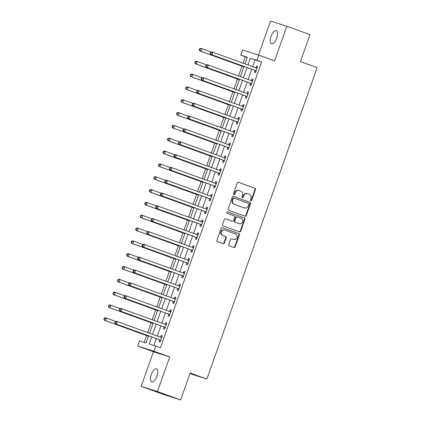<?xml version="1.0" encoding="UTF-8"?>
<svg xmlns="http://www.w3.org/2000/svg" width="421" height="421" viewBox="0 0 421 421"><rect width="100%" height="100%" fill="white"/><g stroke="black" fill="none" stroke-linecap="round" stroke-linejoin="round"><path stroke-width="0.63" d="M250.79 200.749A0.747 0.679 107.7 0 0 251.679 200.275L255.468 189.571A1.068 0.968 107.7 0 0 254.915 188.234L238.533 182.304A1.068 0.968 107.7 0 0 237.265 182.982L233.476 193.686A0.747 0.679 107.7 0 0 233.887 194.628A0.747 0.679 107.7 0 0 234.75 194.144L235.239 192.76A3.421 3.094 107.7 0 1 239.191 190.555A3.421 3.094 107.7 0 1 239.291 190.592L240.659 191.087A3.421 3.094 107.7 0 1 242.428 195.365L241.938 196.749A0.747 0.679 107.7 0 0 243.212 197.212L243.701 195.823A3.421 3.094 107.7 0 1 247.653 193.623A3.421 3.094 107.7 0 1 247.758 193.655L249.121 194.149A3.421 3.094 107.7 0 1 250.895 198.428L250.406 199.812A0.747 0.679 107.7 0 0 250.79 200.749M250.606 200.643A0.747 0.679 107.7 0 0 251.237 200.133L255.026 189.429A1.068 0.968 107.7 0 0 254.473 188.092L238.36 182.261M233.676 194.518A0.747 0.679 107.7 0 0 234.308 194.007L234.802 192.623L235.239 192.76M242.143 197.581A0.747 0.679 107.7 0 0 242.775 197.07L243.264 195.686L243.701 195.823M156.949 376.263A6.968 2.952 -70.1 0 0 156.507 368.817A6.968 2.952 -70.1 0 0 151.318 374.469A6.968 2.952 -70.1 0 0 151.76 381.921A6.968 2.952 -70.1 0 0 156.949 376.263M276.686 38.143A6.968 2.952 -70.1 0 0 276.239 30.691A6.968 2.952 -70.1 0 0 271.05 36.343A6.968 2.952 -70.1 0 0 271.498 43.795A6.968 2.952 -70.1 0 0 276.686 38.143M228.771 244.512A1.068 0.968 107.7 0 0 229.324 245.848L233.923 247.511A1.068 0.968 107.7 0 0 235.192 246.832L239.396 234.95A1.068 0.968 107.7 0 0 238.844 233.613L222.462 227.682A1.068 0.968 107.7 0 0 221.199 228.361L216.989 240.244A1.068 0.968 107.7 0 0 217.541 241.58L223.093 243.591A1.068 0.968 107.7 0 0 224.361 242.912L226.161 237.828A1.068 0.968 107.7 0 0 225.609 236.491L222.856 235.497A2.858 2.589 107.7 0 1 221.357 231.966A2.858 2.589 107.7 0 1 224.677 230.076A2.858 2.589 107.7 0 1 224.761 230.108L235.544 234.008A2.858 2.589 107.7 0 1 237.044 237.539A2.858 2.589 107.7 0 1 233.723 239.428A2.858 2.589 107.7 0 1 233.639 239.396L231.839 238.749A1.068 0.968 107.7 0 0 230.576 239.423L228.771 244.512M180.635 399.95L164.358 394.756L141.177 386.367L157.459 391.562L180.635 399.95L190.176 373.011L206.869 379.053L317.155 67.607L300.462 61.571L310.003 34.633L286.822 26.244L274.56 60.877L258.799 55.172L256.978 60.303L261.615 61.982L160.412 347.767L155.775 346.094L153.96 351.225L137.678 346.03L139.498 340.899L146.098 343.004L148.639 335.832M157.459 391.562L169.721 356.929L153.96 351.225M245.017 216.184A1.068 0.968 107.7 0 0 246.28 215.51L250.49 203.622A1.068 0.968 107.7 0 0 249.937 202.285L233.555 196.354A1.068 0.968 107.7 0 0 232.287 197.033L228.082 208.921A1.068 0.968 107.7 0 0 228.635 210.258L245.017 216.184M244.943 219.283L240.738 231.171A1.068 0.968 107.7 0 1 239.47 231.85L223.088 225.919A1.068 0.968 107.7 0 1 222.535 224.582L224.335 219.499A1.068 0.968 107.7 0 1 225.603 218.82L232.245 221.225A1.068 0.968 107.7 0 0 233.513 220.546L234.708 217.173A1.068 0.968 107.7 0 0 234.155 215.836L227.235 213.331A0.747 0.679 107.7 0 1 227.735 211.921L244.39 217.946A1.068 0.968 107.7 0 1 244.943 219.283L244.506 219.146L240.296 231.029L240.738 231.171M286.822 26.244L270.545 21.05L258.494 55.072M261.615 61.982L255.015 59.877L252.626 66.629M251.7 69.239L248.08 79.458M247.159 82.063L243.538 92.283M242.617 94.893L238.996 105.113M238.075 107.718L234.455 117.938M233.534 120.543L229.913 130.763M228.987 133.373L225.372 143.593M224.446 146.198L220.83 156.417M219.904 159.027L216.283 169.247M215.363 171.852L211.742 182.072M210.821 184.682L207.2 194.902M206.279 197.507L202.659 207.727M201.733 210.337L198.117 220.557M197.191 223.162L193.576 233.381M192.65 235.992L189.029 246.211M188.108 248.816L184.487 259.036M183.567 261.646L179.946 271.866M179.025 274.471L175.404 284.691M174.483 287.301L170.863 297.521M169.937 300.126L166.321 310.345M165.395 312.956L161.78 323.175M160.854 325.78L157.233 336M156.312 338.605L153.875 345.483M255.021 70.581L254.431 72.249L255.531 72.601L257.71 66.444L256.61 66.092L256.021 67.76M250.479 83.405L249.885 85.079L250.984 85.426L253.168 79.269L252.068 78.922L251.474 80.59M245.938 96.235L245.343 97.904L246.443 98.256L248.627 92.099L247.527 91.746L246.932 93.415M241.391 109.06L240.801 110.734L241.901 111.081L244.08 104.924L242.98 104.576L242.391 106.245M236.849 121.89L236.26 123.558L237.36 123.911L239.538 117.754L238.439 117.401L237.849 119.069M232.308 134.715L231.718 136.388L232.818 136.736L234.997 130.578L233.897 130.231L233.308 131.899M227.766 147.545L227.177 149.213L228.277 149.566L230.455 143.408L229.356 143.056L228.766 144.724M223.225 160.369L222.63 162.038L223.735 162.39L225.914 156.233L224.814 155.886L224.219 157.554M218.683 173.199L218.089 174.868L219.188 175.22L221.372 169.063L220.272 168.71L219.678 170.379M214.142 186.024L213.547 187.692L214.647 188.045L216.831 181.888L215.726 181.535L215.136 183.209M209.595 198.854L209.005 200.522L210.105 200.875L212.284 194.718L211.184 194.365L210.595 196.033M205.053 211.679L204.464 213.347L205.564 213.7L207.742 207.542L206.643 207.19L206.053 208.863M200.512 224.509L199.922 226.177L201.022 226.53L203.201 220.372L202.101 220.02L201.512 221.688M195.97 237.333L195.381 239.002L196.481 239.354L198.659 233.197L197.56 232.845L196.97 234.518M191.429 250.163L190.834 251.832L191.934 252.179L194.118 246.022L193.018 245.675L192.423 247.343M186.887 262.988L186.292 264.656L187.392 265.009L189.576 258.852L188.476 258.499L187.882 260.167M182.34 275.818L181.751 277.486L182.851 277.834L185.03 271.677L183.93 271.329L183.34 272.997M177.799 288.643L177.209 290.311L178.309 290.664L180.488 284.507L179.388 284.154L178.799 285.822M173.257 301.468L172.668 303.141L173.768 303.488L175.946 297.331L174.847 296.984L174.257 298.652M168.716 314.298L168.126 315.966L169.226 316.318L171.405 310.161L170.305 309.809L169.716 311.477M164.174 327.122L163.58 328.796L164.685 329.143L166.863 322.986L165.763 322.639L165.169 324.307M159.633 339.952L159.038 341.62L160.138 341.973L162.322 335.816L161.222 335.463L160.627 337.132M247.238 57.393L245.338 56.788L243.075 63.171M242.001 66.202L238.533 76.001M237.46 79.027L233.992 88.826M232.918 91.852L229.45 101.656M228.377 104.682L224.903 114.48M223.835 117.506L220.362 127.31M219.294 130.336L215.82 140.135M214.747 143.161L211.279 152.965M210.205 155.991L206.737 165.79M205.664 168.816L202.196 178.62M201.122 181.646L197.649 191.444M196.581 194.47L193.107 204.274M192.039 207.3L188.566 217.099M187.492 220.125L184.024 229.924M182.951 232.955L179.483 242.754M178.409 245.78L174.941 255.579M173.868 258.61L170.4 268.409M169.326 271.434L165.853 281.233M164.785 284.259L161.311 294.063M160.243 297.089L156.77 306.888M155.696 309.914L152.228 319.718M151.155 322.744L147.687 332.543M146.613 335.569L144.198 342.399M189.955 373.632L206.869 379.053M169.721 356.929L153.444 351.735L141.177 386.367M153.444 351.735L137.678 346.03M245.338 56.788L240.701 55.109L242.517 49.978L258.799 55.172M151.676 336.932L149.176 343.989L155.775 346.094M256.978 60.303L250.379 58.198L247.99 64.95M247.064 67.56L243.449 77.78M242.522 80.385L238.902 90.604M237.981 93.215L234.36 103.434M233.439 106.039L229.819 116.259M228.898 118.869L225.277 129.089M224.351 131.694L220.736 141.914M219.809 144.524L216.194 154.744M215.268 157.349L211.647 167.569M210.726 170.179L207.106 180.399M206.185 183.003L202.564 193.223M201.643 195.828L198.023 206.048M197.102 208.658L193.481 218.878M192.555 221.483L188.94 231.703M188.013 234.313L184.398 244.533M183.472 247.138L179.851 257.357M178.93 259.967L175.31 270.187M174.389 272.792L170.768 283.012M169.847 285.622L166.227 295.842M165.3 298.447L161.685 308.667M160.759 311.277L157.144 321.497M156.217 324.102L152.597 334.321M244.948 63.85L247.301 57.214L240.701 55.109M149.56 333.222L153.181 323.002M154.102 320.397L157.722 310.177M158.643 307.567L162.264 297.347M163.19 294.742L166.805 284.522M167.732 281.912L171.347 271.692M172.273 269.087L175.894 258.868M176.815 256.257L180.435 246.038M181.356 243.433L184.977 233.213M185.898 230.603L189.518 220.383M190.439 217.778L194.06 207.558M194.986 204.948L198.601 194.728M199.528 192.123L203.143 181.904M204.069 179.299L207.69 169.079M208.611 166.469L212.231 156.249M213.152 153.644L216.773 143.424M217.694 140.814L221.314 130.594M222.241 127.989L225.856 117.769M226.782 115.159L230.398 104.94M231.324 102.335L234.944 92.115M235.865 89.505L239.486 79.285M240.407 76.68L244.027 66.46M255.015 59.877L250.379 58.198M256.61 66.092L257.694 66.486M252.068 78.922L253.153 79.311M247.527 91.746L248.611 92.141M242.98 104.576L244.069 104.966M238.439 117.401L239.523 117.796M233.897 130.231L234.981 130.621M229.356 143.056L230.44 143.45M224.814 155.886L225.898 156.275M220.272 168.71L221.357 169.105M215.726 181.535L216.815 181.93M211.184 194.365L212.273 194.76M206.643 207.19L207.727 207.585M202.101 220.02L203.185 220.409M197.56 232.845L198.644 233.239M193.018 245.675L194.102 246.064M188.476 258.499L189.561 258.894M183.93 271.329L185.019 271.719M179.388 284.154L180.472 284.549M174.847 296.984L175.931 297.373M170.305 309.809L171.389 310.203M165.763 322.639L166.848 323.028M161.222 335.463L162.306 335.858M247.316 193.518A3.421 3.094 107.7 0 0 247.216 193.481A3.421 3.094 107.7 0 0 243.264 195.686M238.854 190.45A3.421 3.094 107.7 0 0 238.749 190.418A3.421 3.094 107.7 0 0 234.802 192.623M244.748 216.089A1.068 0.968 107.7 0 0 245.843 215.368L250.053 203.48A1.068 0.968 107.7 0 0 249.5 202.143L233.387 196.312M248.827 204.269A0.747 0.679 107.7 0 0 248.437 203.332L234.06 198.128A0.747 0.679 107.7 0 0 233.171 198.601L232.655 200.064A3.421 3.094 107.7 0 0 234.423 204.343L244.254 207.9A3.421 3.094 107.7 0 0 244.354 207.932A3.421 3.094 107.7 0 0 248.306 205.732L248.827 204.269M234.013 198.117L233.618 197.991A0.747 0.679 107.7 0 0 232.729 198.465L233.171 198.601M244.022 207.827A3.421 3.094 107.7 0 1 243.917 207.795A3.421 3.094 107.7 0 1 243.812 207.758L233.987 204.201A3.421 3.094 107.7 0 1 232.213 199.922L232.729 198.465M239.202 231.75A1.068 0.968 107.7 0 0 240.296 231.029M225.43 218.778L231.808 221.083A1.068 0.968 107.7 0 0 231.871 221.104M227.593 211.889L244.39 217.946M239.139 223.719A2.858 2.589 107.7 0 0 239.223 223.746A2.858 2.589 107.7 0 0 242.543 221.856A2.858 2.589 107.7 0 0 241.049 218.331L237.249 216.952A1.068 0.968 107.7 0 0 235.981 217.631L234.786 221.004A1.068 0.968 107.7 0 0 235.339 222.341L238.702 223.577A2.858 2.589 107.7 0 0 238.786 223.609A2.858 2.589 107.7 0 0 238.87 223.635M237.186 216.936L236.807 216.815A1.068 0.968 107.7 0 0 235.539 217.494L235.981 217.631M238.702 223.577L234.902 222.204A1.068 0.968 107.7 0 1 234.344 220.867L235.539 217.494M244.506 219.146A1.068 0.968 107.7 0 0 243.954 217.81M233.371 239.312A2.858 2.589 107.7 0 1 233.287 239.286A2.858 2.589 107.7 0 1 233.197 239.26L231.671 238.702M224.325 229.966A2.858 2.589 107.7 0 0 224.235 229.934A2.858 2.589 107.7 0 0 220.92 231.824A2.858 2.589 107.7 0 0 222.414 235.355L222.856 235.497M222.825 243.496A1.068 0.968 107.7 0 0 223.919 242.775L225.719 237.686A1.068 0.968 107.7 0 0 225.167 236.349L222.414 235.355M233.655 247.416A1.068 0.968 107.7 0 0 234.75 246.695L238.96 234.807A1.068 0.968 107.7 0 0 238.407 233.471L222.293 227.64M211.174 52.099L201.848 48.725L200.938 51.288L199.838 50.941L243.601 66.776A1.089 0.984 -72.3 0 1 243.859 66.923M199.675 49.978L200.038 48.952L199.596 48.81L199.233 49.836L200.938 51.288L243.891 66.834M199.596 48.81L200.749 48.373L201.848 48.725L200.038 48.952M199.838 50.941L199.233 49.836M210.6 52.32L210.237 53.346L210.674 53.488L211.037 52.462L210.6 52.32L211.747 51.883L212.847 52.23L256.61 68.07A1.089 0.984 107.7 0 0 256.984 68.123L257.12 68.113M211.037 52.462L212.847 52.23L211.937 54.798L210.837 54.446L254.6 70.286A1.089 0.984 107.7 0 1 254.921 70.486L255.936 71.454M256.121 70.933L256.021 70.839A1.089 0.984 107.7 0 0 255.7 70.639L211.937 54.798L210.674 53.488M255.789 67.776A1.089 0.984 107.7 0 0 255.884 67.77L257.273 67.67M210.237 53.346L210.837 54.446M206.632 64.929L197.302 61.55L196.397 64.118L195.297 63.766L239.06 79.606A1.089 0.984 -72.3 0 1 239.317 79.753M195.133 62.803L195.497 61.782L195.055 61.64L194.691 62.666L196.397 64.118L239.349 79.664M195.055 61.64L196.202 61.198L197.302 61.55L195.497 61.782M195.297 63.766L194.691 62.666M202.091 77.753L192.76 74.38L191.855 76.943L190.755 76.59L234.518 92.431A1.089 0.984 -72.3 0 1 234.776 92.578M190.592 75.633L190.955 74.606L190.513 74.464L190.15 75.491L191.855 76.943L234.807 92.488M190.513 74.464L191.66 74.028L192.76 74.38L190.955 74.606M190.755 76.59L190.15 75.491M197.549 90.583L188.219 87.205L187.308 89.773L186.208 89.42L229.977 105.261A1.089 0.984 -72.3 0 1 230.234 105.408M186.05 88.457L186.414 87.431L185.971 87.294L185.608 88.321L187.308 89.773L230.266 105.318M185.971 87.294L187.119 86.852L188.219 87.205L186.414 87.431M186.208 89.42L185.608 88.321M206.058 65.144L205.69 66.171L206.132 66.313L206.495 65.287L206.058 65.144L207.206 64.708L252.068 80.9A1.089 0.984 107.7 0 0 252.442 80.948L252.574 80.943M206.495 65.287L208.306 65.06L207.395 67.623L206.295 67.276L250.058 83.116A1.089 0.984 107.7 0 1 250.379 83.311L251.39 84.284M251.579 83.758L251.479 83.663A1.089 0.984 107.7 0 0 251.158 83.463L207.395 67.623L206.132 66.313M251.242 80.6A1.089 0.984 107.7 0 0 251.342 80.6L252.732 80.5M205.69 66.171L206.295 67.276M201.512 77.974L201.149 79.001L201.591 79.143L201.954 78.117L201.512 77.974L202.664 77.538L203.764 77.885L247.527 93.725A1.089 0.984 107.7 0 0 247.895 93.778L248.032 93.767M201.954 78.117L203.764 77.885L202.854 80.453L201.754 80.101L245.517 95.941A1.089 0.984 107.7 0 1 245.838 96.141L246.848 97.109M247.038 96.588L246.938 96.493A1.089 0.984 107.7 0 0 246.617 96.293L202.854 80.453L201.591 79.143M246.701 93.43A1.089 0.984 107.7 0 0 246.795 93.425L248.19 93.325M201.149 79.001L201.754 80.101M196.97 90.799L196.607 91.825L197.049 91.967L197.412 90.941L196.97 90.799L198.117 90.362L242.985 106.555A1.089 0.984 107.7 0 0 243.354 106.602L243.491 106.592M197.412 90.941L199.217 90.715L198.312 93.278L197.212 92.93L240.975 108.765A1.089 0.984 107.7 0 1 241.296 108.965L242.307 109.939M242.491 109.413L242.396 109.318A1.089 0.984 107.7 0 0 242.075 109.118L198.312 93.278L197.049 91.967M242.159 106.255A1.089 0.984 107.7 0 0 242.254 106.255L243.648 106.155M196.607 91.825L197.212 92.93M193.002 103.408L183.677 100.035L182.767 102.598L181.667 102.245L225.43 118.085A1.089 0.984 -72.3 0 1 225.693 118.233M181.504 101.287L181.867 100.261L181.43 100.119L181.067 101.145L182.767 102.598L225.724 118.143M181.43 100.119L182.577 99.682L183.677 100.035L181.867 100.261M181.667 102.245L181.067 101.145M192.429 103.629L192.065 104.655L192.508 104.797L192.871 103.771L192.429 103.629L193.576 103.192L194.676 103.54L238.439 119.38A1.089 0.984 107.7 0 0 238.812 119.432L238.949 119.422M192.871 103.771L194.676 103.54L193.771 106.108L192.671 105.755L236.434 121.595A1.089 0.984 107.7 0 1 236.749 121.795L237.765 122.764M237.949 122.243L237.854 122.148A1.089 0.984 107.7 0 0 237.533 121.948L193.771 106.108L192.508 104.797M237.618 119.085A1.089 0.984 107.7 0 0 237.712 119.08L239.107 118.98M192.065 104.655L192.671 105.755M188.461 116.238L179.135 112.86L178.225 115.428L177.125 115.075L220.888 130.915A1.089 0.984 -72.3 0 1 221.151 131.063M176.962 114.112L177.325 113.086L176.888 112.949L176.525 113.975L178.225 115.428L221.183 130.973M176.888 112.949L178.036 112.507L179.135 112.86L177.325 113.086M177.125 115.075L176.525 113.975M183.919 129.063L174.594 125.69L173.684 128.252L172.584 127.9L216.347 143.74A1.089 0.984 -72.3 0 1 216.61 143.887M172.421 126.942L172.784 125.916L172.342 125.774L171.978 126.8L173.684 128.252L216.641 143.798M172.342 125.774L173.494 125.337L174.594 125.69L172.784 125.916M172.584 127.9L171.978 126.8M179.378 141.893L170.047 138.514L169.142 141.077L168.042 140.73L211.805 156.57A1.089 0.984 -72.3 0 1 212.063 156.717M167.879 139.767L168.242 138.741L167.8 138.604L167.437 139.63L169.142 141.077L212.095 156.628M167.8 138.604L168.947 138.162L170.047 138.514L168.242 138.741M168.042 140.73L167.437 139.63M174.836 154.718L165.506 151.339L164.6 153.907L163.501 153.554L207.264 169.395A1.089 0.984 -72.3 0 1 207.521 169.542M163.337 152.597L163.701 151.571L163.259 151.428L162.895 152.455L164.6 153.907L207.553 169.452M163.259 151.428L164.406 150.992L165.506 151.339L163.701 151.571M163.501 153.554L162.895 152.455M170.294 167.542L160.964 164.169L160.059 166.732L158.959 166.384L202.722 182.225A1.089 0.984 -72.3 0 1 202.98 182.372M158.796 165.421L159.159 164.395L158.717 164.258L158.354 165.285L160.059 166.732L203.011 182.282M158.717 164.258L159.864 163.816L160.964 164.169L159.159 164.395M158.959 166.384L158.354 165.285M187.887 116.454L187.524 117.48L187.961 117.622L188.329 116.596L187.887 116.454L189.034 116.017L233.897 132.21A1.089 0.984 107.7 0 0 234.271 132.257L234.408 132.247M188.329 116.596L190.134 116.37L189.224 118.933L188.124 118.585L231.892 134.42A1.089 0.984 107.7 0 1 232.208 134.62L233.223 135.594M233.408 135.067L233.308 134.973A1.089 0.984 107.7 0 0 232.992 134.773L189.224 118.933L187.961 117.622M233.076 131.91A1.089 0.984 107.7 0 0 233.171 131.91L234.565 131.81M187.524 117.48L188.124 118.585M183.345 129.284L182.982 130.31L183.419 130.447L183.782 129.421L183.345 129.284L184.493 128.842L229.356 145.035A1.089 0.984 107.7 0 0 229.729 145.087L229.866 145.077M183.782 129.421L185.593 129.194L184.682 131.762L183.582 131.41L227.345 147.25A1.089 0.984 107.7 0 1 227.666 147.45L228.682 148.418M228.866 147.892L228.766 147.797A1.089 0.984 107.7 0 0 228.445 147.603L184.682 131.762L183.419 130.447M228.535 144.735A1.089 0.984 107.7 0 0 228.629 144.735L230.019 144.635M182.982 130.31L183.582 131.41M178.804 142.109L178.441 143.135L178.878 143.277L179.241 142.251L178.804 142.109L179.951 141.672L224.814 157.864A1.089 0.984 107.7 0 0 225.188 157.912L225.324 157.901M179.241 142.251L181.051 142.024L180.141 144.587L179.041 144.235L222.804 160.075A1.089 0.984 107.7 0 1 223.125 160.275L224.14 161.248M224.325 160.722L224.225 160.627A1.089 0.984 107.7 0 0 223.904 160.427L180.141 144.587L178.878 143.277M223.993 157.565A1.089 0.984 107.7 0 0 224.088 157.565L225.477 157.465M178.441 143.135L179.041 144.235M174.257 154.939L173.894 155.965L174.336 156.102L174.699 155.075L174.257 154.939L175.41 154.496L220.272 170.689A1.089 0.984 107.7 0 0 220.646 170.742L220.778 170.731M174.699 155.075L176.51 154.849L175.599 157.417L174.499 157.065L218.262 172.905A1.089 0.984 107.7 0 1 218.583 173.105L219.594 174.073M219.783 173.547L219.683 173.452A1.089 0.984 107.7 0 0 219.362 173.252L175.599 157.417L174.336 156.102M219.446 170.389A1.089 0.984 107.7 0 0 219.541 170.389L220.936 170.289M173.894 155.965L174.499 157.065M169.716 167.763L169.353 168.789L169.795 168.932L170.158 167.905L169.716 167.763L170.863 167.326L215.731 183.514A1.089 0.984 107.7 0 0 216.099 183.567L216.236 183.556M170.158 167.905L171.963 167.679L171.058 170.242L169.958 169.889L213.721 185.729A1.089 0.984 107.7 0 1 214.042 185.929L215.052 186.903M215.242 186.377L215.142 186.282A1.089 0.984 107.7 0 0 214.821 186.082L171.058 170.242L169.795 168.932M214.905 183.219A1.089 0.984 107.7 0 0 214.999 183.219L216.394 183.114M169.353 168.789L169.958 169.889M165.753 180.372L156.423 176.994L155.512 179.562L154.412 179.209L198.175 195.049A1.089 0.984 -72.3 0 1 198.438 195.197M154.249 178.251L154.612 177.225L154.175 177.083L153.812 178.109L155.512 179.562L198.47 195.107M154.175 177.083L155.323 176.646L156.423 176.994L154.612 177.225M154.412 179.209L153.812 178.109M165.174 180.593L164.811 181.619L165.253 181.756L165.616 180.73L165.174 180.593L166.321 180.151L211.184 196.344A1.089 0.984 107.7 0 0 211.558 196.397L211.695 196.386M165.616 180.73L167.421 180.504L166.516 183.072L165.416 182.719L209.179 198.559A1.089 0.984 107.7 0 1 209.5 198.759L210.511 199.728M210.695 199.201L210.6 199.107A1.089 0.984 107.7 0 0 210.279 198.907L166.516 183.072L165.253 181.756M210.363 196.044A1.089 0.984 107.7 0 0 210.458 196.044L211.852 195.944M164.811 181.619L165.416 182.719M161.206 193.197L151.881 189.824L150.971 192.386L149.871 192.039L193.634 207.879A1.089 0.984 -72.3 0 1 193.897 208.027M149.708 191.076L150.071 190.05L149.634 189.913L149.271 190.939L150.971 192.386L193.928 207.937M149.634 189.913L150.781 189.471L151.881 189.824L150.071 190.05M149.871 192.039L149.271 190.939M160.633 193.418L160.269 194.444L160.711 194.586L161.075 193.56L160.633 193.418L161.78 192.981L162.88 193.328L206.643 209.169A1.089 0.984 107.7 0 0 207.016 209.221L207.153 209.211M161.075 193.56L162.88 193.328L161.974 195.897L160.875 195.544L204.638 211.384A1.089 0.984 107.7 0 1 204.953 211.584L205.969 212.558M206.153 212.031L206.053 211.937A1.089 0.984 107.7 0 0 205.737 211.737L161.974 195.897L160.711 194.586M205.822 208.874A1.089 0.984 107.7 0 0 205.916 208.869L207.311 208.769M160.269 194.444L160.875 195.544M156.665 206.027L147.339 202.648L146.429 205.216L145.329 204.864L189.092 220.704A1.089 0.984 -72.3 0 1 189.355 220.851M145.166 203.906L145.529 202.88L145.092 202.738L144.729 203.764L146.429 205.216L189.387 220.762M145.092 202.738L146.24 202.301L147.339 202.648L145.529 202.88M145.329 204.864L144.729 203.764M156.091 206.248L155.728 207.274L156.165 207.411L156.528 206.385L156.091 206.248L157.238 205.806L202.101 221.999A1.089 0.984 107.7 0 0 202.475 222.051L202.612 222.041M156.528 206.385L158.338 206.158L157.428 208.721L156.328 208.374L200.091 224.214A1.089 0.984 107.7 0 1 200.412 224.414L201.427 225.382M201.612 224.856L201.512 224.761A1.089 0.984 107.7 0 0 201.191 224.561L157.428 208.721L156.165 207.411M201.28 221.699A1.089 0.984 107.7 0 0 201.375 221.699L202.764 221.599M155.728 207.274L156.328 208.374M152.123 218.852L142.798 215.478L141.888 218.041L140.788 217.694L184.551 233.534A1.089 0.984 -72.3 0 1 184.808 233.676M140.625 216.731L140.988 215.705L140.546 215.563L140.182 216.589L141.888 218.041L184.84 233.592M140.546 215.563L141.698 215.126L142.798 215.478L140.988 215.705M140.788 217.694L140.182 216.589M151.549 219.073L151.186 220.099L151.623 220.241L151.986 219.215L151.549 219.073L152.697 218.636L153.797 218.983L197.56 234.823A1.089 0.984 107.7 0 0 197.933 234.876L198.07 234.865M151.986 219.215L153.797 218.983L152.886 221.551L151.786 221.199L195.549 237.039A1.089 0.984 107.7 0 1 195.87 237.239L196.886 238.212M197.07 237.686L196.97 237.591A1.089 0.984 107.7 0 0 196.649 237.391L152.886 221.551L151.623 220.241M196.739 234.529A1.089 0.984 107.7 0 0 196.833 234.523L198.223 234.423M151.186 220.099L151.786 221.199M147.582 231.682L138.251 228.303L137.346 230.871L136.246 230.519L180.009 246.359A1.089 0.984 -72.3 0 1 180.267 246.506M136.083 229.561L136.446 228.535L136.004 228.392L135.641 229.419L137.346 230.871L180.299 246.417M136.004 228.392L137.151 227.956L138.251 228.303L136.446 228.535M136.246 230.519L135.641 229.419M147.008 231.903L146.64 232.929L147.082 233.066L147.445 232.039L147.008 231.903L148.155 231.461L193.018 247.653A1.089 0.984 107.7 0 0 193.392 247.706L193.523 247.695M147.445 232.039L149.255 231.813L148.345 234.376L147.245 234.029L191.008 249.869A1.089 0.984 107.7 0 1 191.329 250.069L192.339 251.037M192.529 250.511L192.429 250.416A1.089 0.984 107.7 0 0 192.108 250.216L148.345 234.376L147.082 233.066M192.192 247.353A1.089 0.984 107.7 0 0 192.292 247.353L193.681 247.253M146.64 232.929L147.245 234.029M143.04 244.506L133.71 241.133L132.804 243.696L131.705 243.349L175.468 259.183A1.089 0.984 -72.3 0 1 175.725 259.331M131.541 242.385L131.905 241.359L131.463 241.217L131.099 242.243L132.804 243.696L175.757 259.247M131.463 241.217L132.61 240.78L133.71 241.133L131.905 241.359M131.705 243.349L131.099 242.243M142.461 244.727L142.098 245.753L142.54 245.896L142.903 244.869L142.461 244.727L143.614 244.291L144.713 244.638L188.476 260.478A1.089 0.984 107.7 0 0 188.845 260.531L188.982 260.52M142.903 244.869L144.713 244.638L143.803 247.206L142.703 246.853L186.466 262.693A1.089 0.984 107.7 0 1 186.787 262.893L187.798 263.867M187.987 263.341L187.887 263.246A1.089 0.984 107.7 0 0 187.566 263.046L143.803 247.206L142.54 245.896M187.65 260.183A1.089 0.984 107.7 0 0 187.745 260.178L189.14 260.078M142.098 245.753L142.703 246.853M138.498 257.336L129.168 253.958L128.258 256.526L127.158 256.173L170.926 272.013A1.089 0.984 -72.3 0 1 171.184 272.161M127 255.215L127.363 254.189L126.921 254.047L126.558 255.073L128.258 256.526L171.215 272.071M126.921 254.047L128.068 253.61L129.168 253.958L127.363 254.189M127.158 256.173L126.558 255.073M133.952 270.161L124.627 266.788L123.716 269.351L122.616 268.998L166.379 284.838A1.089 0.984 -72.3 0 1 166.642 284.985M122.453 268.04L122.816 267.014L122.379 266.872L122.016 267.898L123.716 269.351L166.674 284.896M122.379 266.872L123.527 266.435L124.627 266.788L122.816 267.014M122.616 268.998L122.016 267.898M129.41 282.991L120.085 279.612L119.175 282.181L118.075 281.828L161.838 297.668A1.089 0.984 -72.3 0 1 162.101 297.815M117.912 280.865L118.275 279.839L117.838 279.702L117.475 280.728L119.175 282.181L162.132 297.726M117.838 279.702L118.985 279.26L120.085 279.612L118.275 279.839M118.075 281.828L117.475 280.728M124.869 295.816L115.543 292.442L114.633 295.005L113.533 294.653L157.296 310.493A1.089 0.984 -72.3 0 1 157.559 310.64M113.37 293.695L113.733 292.669L113.291 292.527L112.928 293.553L114.633 295.005L157.591 310.551M113.291 292.527L114.444 292.09L115.543 292.442L113.733 292.669M113.533 294.653L112.928 293.553M137.92 257.557L137.556 258.583L137.999 258.72L138.362 257.694L137.92 257.557L139.067 257.115L183.935 273.308A1.089 0.984 107.7 0 0 184.303 273.355L184.44 273.35M138.362 257.694L140.167 257.468L139.262 260.031L138.162 259.683L181.925 275.523A1.089 0.984 107.7 0 1 182.246 275.718L183.256 276.692M183.44 276.165L183.345 276.071A1.089 0.984 107.7 0 0 183.024 275.871L139.262 260.031L137.999 258.72M183.109 273.008A1.089 0.984 107.7 0 0 183.203 273.008L184.598 272.908M137.556 258.583L138.162 259.683M133.378 270.382L133.015 271.408L133.457 271.55L133.82 270.524L133.378 270.382L134.525 269.945L135.625 270.293L179.388 286.133A1.089 0.984 107.7 0 0 179.762 286.185L179.899 286.175M133.82 270.524L135.625 270.293L134.72 272.861L133.62 272.508L177.383 288.348A1.089 0.984 107.7 0 1 177.699 288.548L178.715 289.516M178.899 288.995L178.804 288.901A1.089 0.984 107.7 0 0 178.483 288.701L134.72 272.861L133.457 271.55M178.567 285.838A1.089 0.984 107.7 0 0 178.662 285.833L180.056 285.733M133.015 271.408L133.62 272.508M128.837 283.207L128.473 284.233L128.91 284.375L129.279 283.349L128.837 283.207L129.984 282.77L174.847 298.963A1.089 0.984 107.7 0 0 175.22 299.01L175.357 299.005M129.279 283.349L131.084 283.123L130.173 285.685L129.073 285.338L172.842 301.178A1.089 0.984 107.7 0 1 173.157 301.373L174.173 302.346M174.357 301.82L174.257 301.725A1.089 0.984 107.7 0 0 173.941 301.525L130.173 285.685L128.91 284.375M174.026 298.663A1.089 0.984 107.7 0 0 174.12 298.663L175.515 298.563M128.473 284.233L129.073 285.338M124.295 296.037L123.932 297.063L124.369 297.205L124.732 296.179L124.295 296.037L125.442 295.6L126.542 295.947L170.305 311.787A1.089 0.984 107.7 0 0 170.679 311.84L170.815 311.829M124.732 296.179L126.542 295.947L125.632 298.515L124.532 298.163L168.295 314.003A1.089 0.984 107.7 0 1 168.616 314.203L169.631 315.171M169.816 314.65L169.716 314.555A1.089 0.984 107.7 0 0 169.395 314.355L125.632 298.515L124.369 297.205M169.484 311.493A1.089 0.984 107.7 0 0 169.579 311.487L170.968 311.387M123.932 297.063L124.532 298.163M120.327 308.646L110.997 305.267L110.091 307.835L108.992 307.483L152.755 323.323A1.089 0.984 -72.3 0 1 153.012 323.47M108.829 306.52L109.192 305.493L108.75 305.357L108.386 306.383L110.091 307.835L153.044 323.381M108.75 305.357L109.897 304.915L110.997 305.267L109.192 305.493M108.992 307.483L108.386 306.383M119.753 308.861L119.39 309.888L119.827 310.03L120.19 309.003L119.753 308.861L120.901 308.425L165.763 324.617A1.089 0.984 107.7 0 0 166.137 324.665L166.274 324.654M120.19 309.003L122.001 308.777L121.09 311.34L119.99 310.993L163.753 326.828A1.089 0.984 107.7 0 1 164.074 327.028L165.09 328.001M165.274 327.475L165.174 327.38A1.089 0.984 107.7 0 0 164.853 327.18L121.09 311.34L119.827 310.03M164.943 324.317A1.089 0.984 107.7 0 0 165.037 324.317L166.427 324.217M119.39 309.888L119.99 310.993M115.786 321.47L106.455 318.097L105.55 320.66L104.45 320.307L148.213 336.147A1.089 0.984 -72.3 0 1 148.471 336.295M104.287 319.35L104.65 318.323L104.208 318.181L103.845 319.207L105.55 320.66L148.502 336.205M104.208 318.181L105.355 317.744L106.455 318.097L104.65 318.323M104.45 320.307L103.845 319.207M115.207 321.691L114.844 322.718L115.286 322.86L115.649 321.833L115.207 321.691L116.359 321.255L117.459 321.602L161.222 337.442A1.089 0.984 107.7 0 0 161.596 337.495L161.727 337.484M115.649 321.833L117.459 321.602L116.549 324.17L115.449 323.817L159.212 339.658A1.089 0.984 107.7 0 1 159.533 339.858L160.543 340.826M160.733 340.305L160.633 340.205A1.089 0.984 107.7 0 0 160.312 340.01L116.549 324.17L115.286 322.86M160.396 337.147A1.089 0.984 107.7 0 0 160.49 337.142L161.885 337.042M114.844 322.718L115.449 323.817M251.237 200.133L251.679 200.275M234.308 194.007L234.75 194.144M242.775 197.07L243.212 197.212M254.473 188.092L254.915 188.234M255.026 189.429L255.468 189.571M249.5 202.143L249.937 202.285M250.053 203.48L250.49 203.622M245.843 215.368L246.28 215.51M232.213 199.922L232.655 200.064M233.987 204.201L234.423 204.343M243.812 207.758L244.254 207.9M231.808 221.083L232.245 221.225M234.344 220.867L234.786 221.004M234.902 222.204L235.339 222.341M233.197 239.26L233.639 239.396M225.167 236.349L225.609 236.491M225.719 237.686L226.161 237.828M223.919 242.775L224.361 242.912M238.407 233.471L238.844 233.613M238.96 234.807L239.396 234.95M234.75 246.695L235.192 246.832M243.601 66.776L243.88 66.865M256.021 70.839L254.921 70.486M255.7 70.639L254.6 70.286M256.984 68.123L255.884 67.77M239.06 79.606L239.339 79.695M234.518 92.431L234.797 92.52M229.977 105.261L230.255 105.35M251.479 83.663L250.379 83.311M251.158 83.463L250.058 83.116M252.442 80.948L251.342 80.6M246.938 96.493L245.838 96.141M246.617 96.293L245.517 95.941M247.895 93.778L246.795 93.425M242.396 109.318L241.296 108.965M242.075 109.118L240.975 108.765M243.354 106.602L242.254 106.255M225.43 118.085L225.714 118.175M237.854 122.148L236.749 121.795M237.533 121.948L236.434 121.595M238.812 119.432L237.712 119.08M220.888 130.915L221.172 131.005M216.347 143.74L216.626 143.829M211.805 156.57L212.084 156.659M207.264 169.395L207.542 169.484M202.722 182.225L203.001 182.314M233.308 134.973L232.208 134.62M232.992 134.773L231.892 134.42M234.271 132.257L233.171 131.91M228.766 147.797L227.666 147.45M228.445 147.603L227.345 147.25M229.729 145.087L228.629 144.735M224.225 160.627L223.125 160.275M223.904 160.427L222.804 160.075M225.188 157.912L224.088 157.565M219.683 173.452L218.583 173.105M219.362 173.252L218.262 172.905M220.646 170.742L219.541 170.389M215.142 186.282L214.042 185.929M214.821 186.082L213.721 185.729M216.099 183.567L214.999 183.219M198.175 195.049L198.459 195.139M210.6 199.107L209.5 198.759M210.279 198.907L209.179 198.559M211.558 196.397L210.458 196.044M193.634 207.879L193.918 207.969M206.053 211.937L204.953 211.584M205.737 211.737L204.638 211.384M207.016 209.221L205.916 208.869M189.092 220.704L189.371 220.793M201.512 224.761L200.412 224.414M201.191 224.561L200.091 224.214M202.475 222.051L201.375 221.699M184.551 233.534L184.83 233.623M196.97 237.591L195.87 237.239M196.649 237.391L195.549 237.039M197.933 234.876L196.833 234.523M180.009 246.359L180.288 246.448M192.429 250.416L191.329 250.069M192.108 250.216L191.008 249.869M193.392 247.706L192.292 247.353M175.468 259.183L175.746 259.273M187.887 263.246L186.787 262.893M187.566 263.046L186.466 262.693M188.845 260.531L187.745 260.178M170.926 272.013L171.205 272.103M166.379 284.838L166.663 284.928M161.838 297.668L162.122 297.758M157.296 310.493L157.575 310.582M183.345 276.071L182.246 275.718M183.024 275.871L181.925 275.523M184.303 273.355L183.203 273.008M178.804 288.901L177.699 288.548M178.483 288.701L177.383 288.348M179.762 286.185L178.662 285.833M174.257 301.725L173.157 301.373M173.941 301.525L172.842 301.178M175.22 299.01L174.12 298.663M169.716 314.555L168.616 314.203M169.395 314.355L168.295 314.003M170.679 311.84L169.579 311.487M152.755 323.323L153.034 323.412M165.174 327.38L164.074 327.028M164.853 327.18L163.753 326.828M166.137 324.665L165.037 324.317M148.213 336.147L148.492 336.237M160.633 340.205L159.533 339.858M160.312 340.01L159.212 339.658M161.596 337.495L160.49 337.142M247.216 193.481L247.653 193.623M238.749 190.418L239.191 190.555M233.597 197.981L234.034 198.123M243.917 207.795L244.354 207.932M231.839 221.093L232.276 221.235M238.786 223.609L239.223 223.746M236.776 216.804L237.218 216.941M233.287 239.286L233.723 239.428M224.235 229.934L224.677 230.076"/></g></svg>
